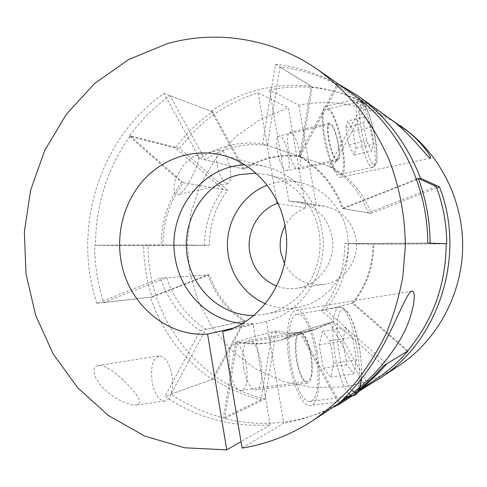 <?xml version="1.0" encoding="UTF-8"?>
<svg xmlns="http://www.w3.org/2000/svg" width="487" height="487" viewBox="0 0 487 487"><rect width="100%" height="100%" fill="white"/><g stroke="black" fill="none" stroke-linecap="round" stroke-linejoin="round"><path stroke-width="0.37" stroke-dasharray="2.44 1.83" d="M348.181 396.473L354.061 391.925M242.088 448.083L283.744 423.197L266.456 321.377C303.267 312.587 329.742 269.853 321.907 229.48C316.867 199.232 294.13 174.005 266.785 167.047C259.51 165.13 252.156 164.381 244.724 164.807M359.497 389.143L349.94 396.241M346.488 398.561C326.838 411.265 305.921 419.477 283.744 423.197M242.337 323.459L252.984 323.581L270.084 424.877C231.386 427.312 196.358 417.785 165.008 396.308L200.212 330.545C181.267 317.774 168.021 300.315 160.473 278.174L96.846 303.334C71.893 228.226 99.318 138.363 164.028 93.437L199.615 158.512C208.893 152.321 218.931 147.938 229.73 145.363C240.548 142.837 251.511 142.338 262.627 143.872L275.459 64.254C302.421 67.249 327.611 76.769 351.024 92.816M275.459 64.254L311.175 86.284C293.29 84.269 275.764 85.432 258.609 89.778C241.485 94.192 225.67 101.357 211.163 111.286L164.028 93.437M222.699 331.623L266.456 321.377M252.984 323.581L232.512 328.311M243.774 368.215C246.532 381.96 250.464 389.259 255.565 390.111C260.874 390.154 263.4 375.988 260.91 362.054C258.171 348.248 254.165 340.985 248.9 340.267C243.944 340.45 241.284 354.067 243.774 368.215M427.726 243.007L344.899 243.543C344.668 269.013 336.864 291.384 321.487 310.651L383.64 365.719M262.627 143.872L299.718 156.37L311.175 86.284M199.615 158.512L243.226 169.038C251.566 163.595 260.582 159.766 270.267 157.544C279.964 155.359 289.783 154.969 299.718 156.37M296.553 314.279C289.978 315.509 286.758 335.774 290.161 359.077C293.484 382.38 302.537 401.83 309.361 401.532L311.455 400.953C326.71 393.508 312.611 310.42 296.9 314.212L296.553 314.279M234.399 344.139C223.837 345.533 230.412 392.419 240.992 390.525L242.112 390.264C252.369 386.867 245.265 341.801 234.892 344.041L234.399 344.139M299.925 333.881C291.11 334.989 298.324 383.062 307.127 381.394L308.052 381.157C316.52 377.955 308.947 331.824 300.333 333.796L299.925 333.881M311.132 354.621C308.344 340.547 304.661 333.084 300.071 332.225C295.773 332.292 293.856 346.062 296.437 360.496C299.237 374.527 302.865 382.027 307.315 383.001C311.923 383.153 313.695 368.823 311.132 354.621M317.086 352.247C313.141 328.713 303.651 308.916 296.175 310.31C288.334 310.615 284.639 336.024 289.479 363.278C293.424 387.122 302.811 406.067 309.762 405.58C318.687 406.055 321.883 378.667 317.086 352.247M171.935 375.325C169.427 362.833 165.19 356.35 159.219 355.887C152.906 358.219 150.532 366.772 152.09 381.54C154.604 393.959 158.762 400.466 164.551 401.075C170.596 400.935 174.139 387.956 171.935 375.325M103.737 388.626C94.18 379.617 90.442 366.407 98.325 365.42C105.545 364.605 117.343 374.089 125.433 382.204C134.509 391.56 145.047 403.333 136.037 405.007C126.955 405.257 112.412 397.489 103.737 388.626M344.899 243.543L373.005 244.224C372.811 266.572 365.883 286.228 352.223 303.194L407.333 351.291M373.005 244.224L446.214 243.774M243.226 169.038L211.163 111.286M270.084 424.877L241.016 441.63M96.846 303.334L150.416 297.265C161.958 331.544 182.528 358.925 212.119 379.397L165.008 396.308M212.119 379.397L243.804 321.079C226.759 309.854 214.822 294.44 207.998 274.845L150.416 297.265M353.775 373.913L356.454 359.93L352.472 337.29L345.66 327.654L342.684 341.168L346.823 364.812L353.775 373.913L330.636 377.115L333.796 363.186L329.888 340.73L322.674 331.239L319.204 344.723L323.265 368.16L330.636 377.115M323.265 368.16L346.823 364.812M319.204 344.723L342.684 341.168M322.674 331.239L345.66 327.654M329.888 340.73L352.472 337.29M333.796 363.186L356.454 359.93M160.473 278.174L207.998 274.845M200.212 330.545L243.804 321.079M321.487 310.651L352.223 303.194M348.248 397.392L338.483 403.139L299.444 331.884L280.829 340.036L268.179 342.958C257.209 344.619 246.367 344.272 235.659 341.923L223.387 417.895C204.479 413.055 187.032 405.135 171.034 394.141L205.8 329.334C187.093 316.757 174.011 299.566 166.554 277.748L103.676 302.561C97.71 283.951 94.685 264.849 94.606 245.253L161.185 244.827C161.319 221.682 168.094 200.881 181.517 182.424L129.232 136.196C140.615 120.405 154.227 106.915 170.06 95.72L205.204 159.864C214.359 153.764 224.27 149.454 234.929 146.928C245.606 144.444 256.424 143.963 267.387 145.479L280.049 67.084C299.828 69.282 318.827 75.132 337.053 84.628L298.708 156.12C319.015 167.814 333.546 185.237 342.294 208.393L416.434 179.137M436.242 186.484L368.269 212.935C360.423 192.353 347.365 176.818 329.078 166.341L363.546 102.934C347.188 94.375 330.089 89.048 312.252 86.954L300.844 156.747L267.387 145.479M300.844 156.747C290.94 155.347 281.157 155.737 271.496 157.91C261.842 160.126 252.863 163.942 244.553 169.354L205.204 159.864M244.553 169.354L212.594 111.827C198.179 121.756 185.772 133.773 175.369 147.884L223.034 189.461C210.828 205.94 204.668 224.55 204.546 245.278L143.726 245.649C143.805 263.242 146.581 280.384 152.047 297.076L209.44 274.741C216.246 294.264 228.141 309.61 245.131 320.793L213.55 378.886C228.111 388.632 243.957 395.602 261.093 399.803L272.19 331.933C281.888 333.991 291.683 334.265 301.587 332.743L313.001 330.095L329.772 322.778L299.444 331.884M272.19 331.933L235.659 341.923M253.757 315.46L266.03 314.109C295.828 308.028 319.642 278.327 320.032 245.265C320.623 212.21 297.703 181.815 268.094 174.851L255.894 173.141M265.36 303.754C275.593 307.997 286.222 309.245 297.24 307.498L299.639 307.041C326.546 301.544 347.931 275.082 348.278 245.692C348.802 216.307 328.214 189.224 301.483 182.929C292.888 180.896 284.305 180.793 275.745 182.619L267.144 185.188M359.278 389.752L350.056 396.229M430.112 243.104L348.522 243.628C348.296 268.696 340.602 290.721 325.444 309.689L386.702 363.856M329.772 322.778L364.873 385.966L338.483 403.139M364.873 385.966L375.282 379.738M407.85 350.683L353.154 302.969L325.444 309.689M353.154 302.969C366.76 286.076 373.663 266.499 373.852 244.243L348.522 243.628M373.852 244.243L446.214 243.798M368.269 212.935L342.294 208.393M329.078 166.341L298.708 156.12M363.546 102.934L337.053 84.628M312.252 86.954L280.049 67.084M212.594 111.827L170.06 95.72M175.369 147.884L129.232 136.196M223.034 189.461L181.517 182.424M204.546 245.278L161.185 244.827M143.726 245.649L94.606 245.253M152.047 297.076L103.676 302.561M209.44 274.741L166.554 277.748M245.131 320.793L205.8 329.334M213.55 378.886L171.034 394.141M261.093 399.803L223.387 417.895M392.966 120.855C377.784 110.427 348.954 101.004 352.131 100.048C359.102 100.346 370.461 105.594 386.209 115.778M436.772 187.921L371.112 213.434C363.369 193.132 350.47 177.804 332.414 167.461L367.076 103.786C335.458 87.757 302.969 83.149 269.615 89.973L298.835 105.192C335.543 98.179 370.102 105.539 402.512 127.284M398.981 365.67C381.443 377.127 362.608 384.225 342.471 386.958L311.936 387.512L282.369 381.187L255.133 368.507L231.404 350.244L212.131 327.367L198.051 300.96L189.662 272.203L187.27 242.331L190.947 212.588L200.565 184.22L215.778 158.452L236.031 136.427L260.539 119.224L288.316 107.761L305.733 207.876C296.693 211.315 289.795 217.336 285.023 225.938M367.076 103.786L338.867 84.081M358.262 391.907L352.107 395.961M332.524 407.686C316.574 415.216 300.095 420.031 283.087 422.138C263.211 424.512 243.762 423.3 224.744 418.51L265.05 399.023L276.214 330.831C285.796 332.864 295.475 333.126 305.258 331.623L316.532 329.005L333.102 321.779L367.995 384.505M284.457 263.57C293.113 278.948 306.092 285.924 323.405 284.505C344.169 282.137 360.155 259.589 355.845 238.046C351.772 220.568 341.344 209.946 324.567 206.171L316.404 205.697L288.815 201.07L297.758 201.575C316.148 205.721 327.587 217.476 332.067 236.846C336.803 260.728 319.222 285.711 296.467 288.298C289.686 289.211 283.099 288.474 276.713 286.076M278.162 203.657L305.733 207.876M299.706 152.784C296.936 139.635 293.6 132.811 289.704 132.318C287.379 133.907 286.934 139.41 288.365 148.821C291.189 162.043 294.507 168.892 298.312 169.366C300.704 167.753 301.173 162.232 299.706 152.784M269.615 89.973L288.815 201.07M298.835 105.192L316.404 205.697M276.592 200.327L258.11 92.877C225.901 102.927 199.743 121.446 179.636 148.444L227.618 190.24C215.546 206.5 209.453 224.866 209.337 245.326L148.103 245.698C147.464 315.546 196.261 383.044 265.05 399.023M333.102 321.779L300.716 331.501L339.853 402.895M276.214 330.831L237.187 341.503C247.853 343.84 258.652 344.181 269.573 342.525L282.174 339.616L300.716 331.501M339.366 174.218L340.602 174.23C349.222 172.611 337.771 114.122 327.958 109.697L325.967 109.484C317.189 111.188 330.101 173.335 339.366 174.218M286.076 170.651L286.995 170.639C292.724 169.537 286.386 137.791 280.098 136.098L278.905 136.068C273.128 137.218 279.934 169.981 286.076 170.651M336.767 159.505L337.528 159.529C342.245 158.646 335.829 126.297 330.539 124.307L329.553 124.222C324.786 125.129 331.635 158.567 336.767 159.505M328.603 139.641C331.428 153.082 334.49 160.101 337.783 160.704C339.798 159.164 340.036 153.606 338.495 144.036C335.72 130.68 332.639 123.686 329.273 123.047C327.313 124.569 327.087 130.096 328.603 139.641M324.007 137.602C327.714 159.419 336.706 179.533 341.198 177.171C345.033 174.261 345.49 163.815 342.574 145.844C338.995 124.782 330.04 103.853 325.231 106.531C321.603 109.374 321.195 119.729 324.007 137.602M217.251 165.257C219.887 177.298 223.399 183.435 227.782 183.66C230.631 182.047 231.428 176.927 230.181 168.283C227.587 156.29 224.05 150.179 219.576 149.947C216.812 151.548 216.033 156.65 217.251 165.257M192.061 176.891C187.83 185.888 183.301 191.762 178.467 194.508C172.708 196.243 172.617 183.922 177.919 174.224C182.868 164.929 188.67 158.725 195.33 155.615C202.586 154.123 196.827 167.175 192.061 176.891M371.112 213.434L343.39 208.582C334.679 185.535 320.209 168.192 299.98 156.546L338.769 84.275M343.39 208.582L419.063 178.735M237.187 341.503L224.744 418.51M258.11 92.877L288.316 107.761M148.103 245.698L95.476 245.278C95.665 205.027 107.25 168.557 130.224 135.861L179.636 148.444M130.224 135.861L183.246 182.722C169.878 201.088 163.127 221.798 162.993 244.845L95.476 245.278M365.396 116.856L363.503 123.381L366.626 140.804L371.544 151.147L373.279 144.262L370.248 127.387L365.396 116.856L347.913 120.94L345.74 127.484L348.82 144.803L353.982 155.018L355.991 148.109L353.002 131.338L347.913 120.94M353.002 131.338L370.248 127.387M355.991 148.109L373.279 144.262M353.982 155.018L371.544 151.147M348.82 144.803L366.626 140.804M345.74 127.484L363.503 123.381M209.337 245.326L162.993 244.845M227.618 190.24L183.246 182.722M332.414 167.461L299.98 156.546M361.202 379.148C364.069 354.159 351.48 306.548 342.568 309.994C331.446 309.762 339.116 379.099 351.845 390.282M354.347 395.359L353.337 395.815M348.662 393.691C342.629 387.445 335.981 366.242 333.729 345.423C331.434 324.567 333.887 308.387 338.928 307.315L339.232 307.26C351.048 304.144 365.475 373.395 356.928 391.712M373.913 164.338C382.435 168.867 371.575 108.595 363.046 103.755C359.266 100.973 358.359 113.167 361.403 130.047C364.392 146.891 370.388 163.066 373.913 164.338M360.283 101.953C368.884 106.756 380.438 165.921 373.048 167.285L371.983 167.23C363.959 166.055 351.017 103.067 358.554 101.667L360.283 101.953M223.113 155.426L266.785 167.047M345.587 396.808L309.361 401.532M307.127 381.394L240.992 390.525M300.071 332.225L248.9 340.267M411.965 291.11L296.175 310.31M159.219 355.887L98.325 365.42M164.551 401.075L136.037 405.014M340.736 401.592L309.762 405.58M307.315 383.001L255.565 390.111M300.333 333.796L234.892 344.041M361.397 378.892C362.572 363.874 359.412 341.302 354.092 325.724C348.144 309.166 342.769 306.579 339.232 307.26L296.9 314.212M280.829 340.036L313.001 330.095M359.022 390.367L350.092 396.205M266.03 314.109L299.639 307.041M268.094 174.851L301.483 182.929M324.567 206.171L297.758 201.575M323.405 284.505L296.467 288.298M282.174 339.616L316.532 329.005M340.602 174.23L373.048 167.285L375.97 164.387C376.755 164.222 377.699 153.758 376.019 143.251C373.45 123.588 365.311 102.647 362.103 102.282C360.033 101.412 358.846 101.205 358.554 101.667L325.967 109.484M337.528 159.529L286.995 170.639M337.783 160.704L298.312 169.366M430.386 158.178L341.198 177.171M227.782 183.66L178.467 194.508M219.576 149.947L195.33 155.615M352.131 100.048L325.231 106.531M329.273 123.047L289.704 132.318M329.553 124.222L278.905 136.068"/><path stroke-width="0.73" d="M354.061 391.925C371.91 378.174 387.202 360.849 399.918 339.938C413.414 317.652 417.201 290.392 411.965 291.11C407.175 290.976 395.432 324.318 380.517 349.995C366.023 376.993 344.285 398.518 340.736 401.592L348.181 396.473M242.088 448.083C267.04 444.077 290.648 434.891 312.904 420.512C328.116 409.859 342.136 397.435 354.962 383.245C366.967 368.148 377.309 351.717 385.984 333.948C393.593 315.576 399.206 296.467 402.828 276.628L405.312 246.513C405.178 216.173 399.468 186.278 388.583 158.549C380.438 140.53 370.595 123.801 359.035 108.358C346.634 93.79 332.992 80.964 318.102 69.86C272.617 38.029 216.368 29.677 167.151 43.733L128.671 59.524L94.667 83.466L66.396 114.195L44.841 150.233L30.681 189.991L24.35 231.855L26.03 274.187L35.685 315.351L53.034 353.69L77.555 387.609L108.443 415.539L144.602 436.023L184.616 447.797L226.741 449.854L207.59 334.076C165.617 337.235 126.985 302.524 120.788 259.273C116.18 229.986 125.506 198.854 145.467 178.011C165.489 157.289 195.36 148.145 223.113 155.426C253.794 163.218 279.459 191.981 285.151 226.632C293.996 272.884 264.021 321.785 222.699 331.623L242.088 448.083M318.102 69.86L351.024 92.816C397.13 124.435 427.75 182.643 427.726 243.007L446.214 243.774C445.8 284.877 432.84 320.714 407.333 351.291L383.64 365.719C376.262 374.381 368.209 382.192 359.497 389.143M349.94 396.241L312.904 420.512M244.724 164.807C200.674 166.457 166.798 213.501 175.186 258.055C180.373 292.31 208.85 320.866 242.337 323.459M232.512 328.311L207.59 334.076M241.016 441.63L226.741 449.854M255.894 173.141L239.622 174.596C206.482 181.901 183.094 216.818 186.673 251.767C189.887 286.752 219.686 315.905 253.757 315.46M267.144 185.188C243.902 194.161 227.8 218.328 227.423 243.89C227.027 269.451 242.398 294.087 265.36 303.754M359.022 390.367L375.282 379.738C387.433 371.788 398.354 362.158 408.045 350.853L386.702 363.856C378.399 373.59 369.256 382.216 359.278 389.752M350.056 396.229L348.248 397.392M418.309 178.4C426.003 199.134 429.936 220.702 430.112 243.104L446.768 243.798C446.609 223.971 443.097 204.869 436.242 186.484L418.309 178.4L416.434 179.137M446.214 243.798L446.768 243.798M338.769 84.275L357.281 95.355L393.873 121.58C412.27 136.05 429.51 159.748 430.545 158.141C431.914 157.301 421.882 142.374 407.601 131.24L392.966 120.855M400.211 125.658L402.512 127.284C439.597 153.454 463.289 199.719 462.65 247.396C461.877 295.067 436.821 340.608 398.981 365.67L379.519 378.545C438.787 341.052 466.583 255.492 439.451 186.88L436.772 187.921M357.281 95.355C385.99 115.827 407.053 143.434 420.476 178.181L439.451 186.88M367.995 384.505L368.403 385.229L379.519 378.545M368.403 385.229L358.262 391.907M352.107 395.961L340.31 403.729L332.524 407.686M285.023 225.938C280.682 234.204 279.258 242.976 280.749 252.248L284.457 263.57M276.713 286.076C262.03 279.855 253.07 268.69 249.819 252.576C246.057 232.165 258.11 210.22 277.133 203.499L278.162 203.657M277.133 203.499L276.592 200.327M419.063 178.735L420.476 178.181M339.853 402.895L340.31 403.729M351.845 390.282C353.726 392.205 355.413 392.686 356.898 391.731C359.108 390.13 360.538 385.935 361.202 379.148M353.337 395.815L352.539 395.907L348.662 393.691M356.928 391.712L354.347 395.359M345.587 396.808L352.539 395.907L355.601 394.896C357.896 392.577 359.741 392.571 361.397 378.892"/></g></svg>
